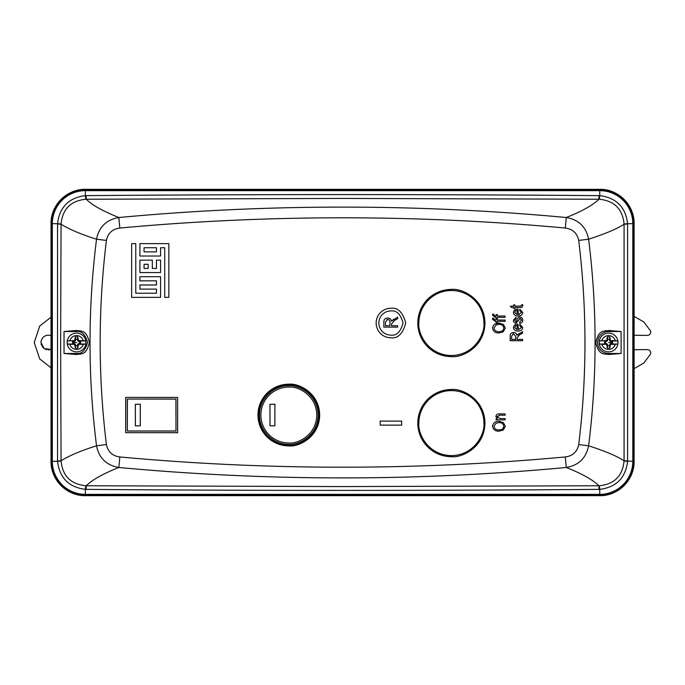 <?xml version="1.0" encoding="UTF-8"?>
<svg xmlns="http://www.w3.org/2000/svg" width="685" height="685" viewBox="0 0 685 685"><rect width="100%" height="100%" fill="white"/><g stroke="black" fill="none" stroke-linecap="round" stroke-linejoin="round"><path stroke-width="1.03" d="M451.389 290.508A32.512 32.512 0 0 0 418.877 323.02C417.567 332.533 427.329 355.087 451.389 355.532C475.45 355.087 485.211 332.533 483.901 323.02A32.512 32.512 0 0 0 451.389 290.508M608.58 335.59A6.91 6.91 0 0 1 615.25 340.71A24.18 2.295 180 0 0 610.515 340.633A24.18 2.423 -155 0 0 610.463 340.608L609.856 337.003A5.643 5.643 0 0 0 607.295 337.003L606.687 340.608A24.18 2.423 155 0 0 606.636 340.633A24.18 2.295 180 0 0 601.901 340.71A6.91 6.91 0 0 1 608.58 335.59M611.491 341.49L612.536 341.507L610.515 340.633M615.25 340.71L617.81 340.976L617.938 342.5L617.81 344.024L615.25 344.29A6.91 6.91 0 0 1 601.901 344.29A24.18 2.295 0 0 0 606.636 344.367A24.18 2.423 25 0 0 606.687 344.392L607.295 347.997A5.643 5.643 0 0 0 609.856 347.997L610.463 344.392A24.18 2.423 -25 0 0 610.515 344.367L612.536 343.493L612.536 341.507M611.542 341.695A3.074 3.074 -97.6 0 1 611.654 342.5A3.074 3.074 -82.4 0 1 611.542 343.305L612.536 343.493M609.856 347.997L609.385 345.471A3.074 3.074 0 0 1 607.766 345.471L607.158 343.921L604.615 343.493L606.636 344.367M599.169 342.5A9.402 9.402 0 0 0 608.58 351.902A9.402 9.402 0 0 0 617.981 342.5A9.402 9.402 0 0 0 608.58 333.098A9.402 9.402 0 0 0 599.169 342.5A9.402 9.402 0 0 1 608.58 333.098A9.402 9.402 0 0 1 617.981 342.5M601.901 344.29L599.341 344.024L599.212 342.5L599.341 340.976L601.901 340.71M610.515 344.367A24.18 2.295 0 0 0 615.25 344.29M599.341 344.024L606.764 344.024M610.386 344.024L617.81 344.024M606.636 340.633L599.341 340.976M617.81 340.976L610.386 340.976M606.764 340.976L604.615 341.507L604.615 343.493M605.608 343.305A3.074 3.074 0 0 1 605.608 341.695L604.615 341.507M611.542 343.305L609.992 343.921L609.385 345.471M606.687 344.392L607.158 343.921M611.44 341.695L609.992 341.079L609.385 339.529A3.074 3.074 0 0 0 607.766 339.529L607.158 341.079L605.711 341.695M607.21 345.497L607.775 345.368M607.295 347.997L607.766 345.471M609.941 345.497L609.376 345.368M610.463 344.392L609.992 343.921M607.295 337.003L607.766 339.529M609.385 339.529L609.856 337.003M609.376 339.632L609.941 339.503M607.21 339.503L607.775 339.632M609.992 341.079L610.463 340.608M606.687 340.608L607.158 341.079M76.557 335.59A6.91 6.91 0 0 1 83.236 340.71A24.18 2.295 180 0 0 78.492 340.633A24.18 2.423 -155 0 0 78.45 340.608L77.842 337.003A5.643 5.643 0 0 0 75.281 337.003L74.665 340.608A24.18 2.423 155 0 0 74.622 340.633A24.18 2.295 180 0 0 69.887 340.71A6.91 6.91 0 0 1 76.557 335.59M79.469 341.49L80.522 341.507L78.492 340.633M83.236 340.71L85.796 340.976L85.916 342.5L85.796 344.024L83.236 344.29A6.91 6.91 0 0 1 69.887 344.29A24.18 2.295 0 0 0 74.622 344.367A24.18 2.423 25 0 0 74.665 344.392L75.281 347.997A5.643 5.643 0 0 0 77.842 347.997L78.45 344.392A24.18 2.423 -25 0 0 78.492 344.367L80.522 343.493L80.522 341.507M79.528 341.695A3.074 3.074 -97.6 0 1 79.631 342.5A3.074 3.074 -82.4 0 1 79.528 343.305L80.522 343.493M77.842 347.997L77.362 345.471A3.074 3.074 0 0 1 75.752 345.471L75.136 343.921L72.601 343.493L74.622 344.367M67.156 342.5A9.402 9.402 0 0 0 76.557 351.902A9.402 9.402 0 0 0 85.959 342.5A9.402 9.402 0 0 0 76.557 333.098A9.402 9.402 0 0 0 67.156 342.5A9.402 9.402 0 0 1 76.557 333.098A9.402 9.402 0 0 1 85.959 342.5M69.887 344.29L67.327 344.024L67.198 342.5L67.327 340.976L69.887 340.71M78.492 344.367A24.18 2.295 0 0 0 83.236 344.29M67.327 344.024L74.742 344.024M78.373 344.024L85.796 344.024M74.622 340.633L67.327 340.976M85.796 340.976L78.373 340.976M74.742 340.976L72.601 341.507L72.601 343.493M73.586 343.305A3.074 3.074 0 0 1 73.586 341.695L72.601 341.507M79.528 343.305L77.979 343.921L77.362 345.471M74.665 344.392L75.136 343.921M79.426 341.695L77.979 341.079L77.362 339.529A3.074 3.074 0 0 0 75.752 339.529L75.136 341.079L73.689 341.695M75.187 345.497L75.761 345.368M75.281 347.997L75.752 345.471M77.927 345.497L77.362 345.368M78.45 344.392L77.979 343.921M75.281 337.003L75.752 339.529M77.362 339.529L77.842 337.003M77.362 339.632L77.927 339.503M75.187 339.503L75.761 339.632M77.979 341.079L78.45 340.608M74.665 340.608L75.136 341.079M51.024 349.384L44.174 348.605L40.954 342.5C41.425 338.048 43.891 335.582 48.344 335.111L51.024 335.616M634.113 335.29L647.539 335.376C649.474 335.171 650.544 334.092 650.75 332.156L650.442 330.778L643.84 321.967L634.113 316.393M634.113 368.607L643.84 363.033L650.442 354.222L650.75 352.843C650.544 350.908 649.474 349.829 647.539 349.624L634.113 349.71M604.17 495.383A34.259 34.259 0 0 0 633.831 465.723M633.831 219.277A34.259 34.259 0 0 0 604.17 189.617M80.967 189.617A34.259 34.259 0 0 0 51.306 219.277M51.306 465.723A34.259 34.259 0 0 0 80.958 495.383M51.024 317.198L39.687 326.094L34.25 342.5L39.687 358.906L51.024 367.802M49.774 349.752L48.352 349.889M46.888 349.744L45.544 349.341M44.225 348.639L42.222 346.627M41.52 345.317L41.1 343.973M260.882 415.05A27.948 27.948 0 0 0 288.83 442.989C296.999 444.111 316.393 435.728 316.77 415.05C316.393 394.363 296.999 385.98 288.83 387.102A27.948 27.948 0 0 0 260.882 415.05M259.538 415.05C259.161 430.702 273.118 444.711 288.83 444.334C297.393 445.515 317.72 436.722 318.114 415.05C317.72 393.37 297.393 384.585 288.83 385.758C273.144 385.364 259.144 399.423 259.538 415.05M634.113 461.322L634.113 223.678C634.558 205.346 618.195 188.889 599.769 189.334L85.368 189.334C67.027 188.889 50.57 205.252 51.024 223.678L51.024 461.322C50.57 479.654 66.942 496.111 85.368 495.666L599.769 495.666C618.101 496.111 634.558 479.748 634.113 461.322L633.565 461.322L633.565 223.678A33.805 33.805 0 0 0 599.769 189.873L599.769 189.334M621.098 353.477L621.098 331.523L608.58 331.523A10.977 10.977 0 0 0 597.603 342.5A10.977 10.977 0 0 0 608.58 353.477L621.098 353.477L608.58 354.522L608.58 353.477M64.03 331.523L64.03 353.477L76.557 353.477C81.746 354.102 85.402 350.437 87.534 342.5C85.402 334.563 81.746 330.898 76.557 331.523L64.03 331.523L76.557 330.478C80.119 331.489 86.533 328.8 89.298 342.603C86.387 356.174 80.145 353.52 76.557 354.522L64.03 353.477M599.769 495.666L599.769 495.127A33.805 33.805 0 0 0 633.565 461.322L632.803 461.322L632.803 223.678L627.588 223.678C625.636 207.144 616.363 197.794 599.769 195.636L599.769 190.644A33.034 33.034 0 0 1 632.803 223.678L634.113 223.678M624.069 224.064A26.869 0.882 -1.1 0 1 627.588 223.678L627.588 224.021A26.869 0.488 179.4 0 0 624.069 224.235L624.069 460.765C617.091 456.176 605.266 451.184 588.603 445.789C597.234 376.99 597.234 308.13 588.603 239.211C605.266 233.816 617.091 228.824 624.069 224.235L624.069 224.064C622.605 209.011 614.325 200.739 599.229 199.241A26.869 1.156 91.5 0 0 599.769 195.636L599.05 195.627L598.87 199.241L342.568 198.427L86.267 199.241L86.087 195.627C257.072 194.257 428.056 194.257 599.05 195.627M627.588 460.979L632.803 461.322A33.034 33.034 0 0 1 599.769 494.356L599.769 489.364C616.329 487.24 625.602 477.89 627.588 461.322A26.869 0.882 -178.9 0 1 624.069 460.937L624.069 460.765A26.869 0.488 0.6 0 0 627.588 460.979L627.588 224.021M85.368 495.666L85.368 494.356A33.034 33.034 0 0 1 52.334 461.322L57.549 461.322C59.501 477.856 68.774 487.206 85.368 489.364A26.869 1.156 -88.5 0 1 85.908 485.759L342.568 486.573L598.87 485.759L599.05 489.373C428.065 490.743 257.072 490.743 86.087 489.373L86.267 485.759C92.201 479.842 103.067 473.755 118.847 467.487C106.415 465.295 98.974 458.06 96.534 445.789C87.86 377.024 87.86 308.164 96.534 239.211C79.272 233.791 67.986 228.576 61.068 224.235L60.622 342.5L61.068 460.765C67.986 456.424 79.28 451.201 96.534 445.789L106.415 444.574C107.93 451.826 112.4 455.953 119.824 456.955C268.323 470.612 416.814 470.612 565.305 456.955C572.72 455.97 577.19 451.843 578.714 444.574L588.603 445.789C586.137 458.077 578.705 465.312 566.281 467.487C582.07 473.755 592.936 479.842 598.87 485.759L599.229 485.759C614.308 484.278 622.588 476.006 624.069 460.937M61.068 460.937A26.869 0.882 178.9 0 1 57.549 461.322L57.54 460.979A26.869 0.488 -0.6 0 0 61.068 460.765L61.068 460.937C62.523 475.989 70.803 484.261 85.908 485.759M61.068 224.064L61.068 224.235A26.869 0.488 -179.4 0 0 57.54 224.021L57.549 223.678C59.535 207.11 68.808 197.76 85.368 195.636A26.869 1.156 -91.5 0 0 85.908 199.241C70.829 200.722 62.549 208.994 61.068 224.064A26.869 0.882 1.1 0 0 57.549 223.678L52.334 223.678L52.334 461.322L51.563 461.322A33.805 33.805 0 0 0 85.368 495.127L599.769 495.127L599.769 494.356L85.368 494.356L85.368 489.364L86.087 489.373M608.58 331.523L608.58 330.478L621.098 331.523M608.58 330.478C605.018 331.506 598.596 328.757 595.839 342.654C598.801 356.183 604.975 353.52 608.58 354.522M599.05 489.373L599.769 489.364A26.869 1.156 88.5 0 0 599.229 485.759M599.229 199.241L598.87 199.241C592.927 205.157 582.07 211.245 566.281 217.513C578.722 219.705 586.163 226.941 588.603 239.211L578.714 240.426C587.045 308.533 587.045 376.579 578.714 444.574M119.824 228.045L118.847 217.513C267.998 203.642 417.139 203.642 566.281 217.513L565.305 228.045C416.814 214.388 268.323 214.388 119.824 228.045C112.408 229.03 107.939 233.157 106.415 240.426L96.534 239.211C98.991 226.923 106.432 219.688 118.847 217.513C103.058 211.245 92.201 205.157 86.267 199.241L85.908 199.241M565.305 456.955L566.281 467.487C416.112 481.384 269.025 481.384 118.847 467.487L119.824 456.955M513.562 304.885L514.846 304.885L514.846 306.178L521.157 306.067L521.465 304.885L522.758 304.722L522.758 305.681C522.535 307.137 521.619 307.736 520.009 307.471L514.846 307.471L514.846 308.438L513.562 308.438L513.562 307.471L511.301 307.471L510.334 306.178L513.562 306.178L513.562 304.885M518.151 316.016C515.471 316.153 513.887 314.972 513.399 312.488C513.878 310.091 515.411 308.952 517.997 309.072L518.399 314.723L521.465 312.497L519.692 310.536L519.846 309.243L522.758 312.497C522.33 314.963 520.797 316.136 518.151 316.016M522.595 331.668L522.595 333.133L519.932 334.563L517.106 337.765L517.106 339.409L522.595 339.409L522.595 340.702L510.171 340.702L510.171 336.138C510.119 333.809 511.258 332.585 513.596 332.473C515.514 332.525 516.661 333.492 517.029 335.376L522.595 331.668M451.389 456.698A33.591 33.591 0 0 1 417.799 423.107A33.591 33.591 0 0 1 451.389 389.525C461.21 388.172 484.518 398.25 484.971 423.107C484.518 447.964 461.21 458.042 451.389 456.698M451.389 289.43C461.21 288.085 484.518 298.163 484.971 323.02C484.518 347.877 461.21 357.955 451.389 356.602A33.591 33.591 0 0 1 417.799 323.02A33.591 33.591 0 0 1 451.389 289.43M288.83 445.901A30.851 30.851 0 0 1 257.98 415.05A30.851 30.851 0 0 1 288.83 384.199C297.855 382.958 319.261 392.214 319.681 415.05C319.261 437.886 297.855 447.142 288.83 445.901M177.638 397.403L177.638 432.697L125.68 432.697L125.68 397.403L177.638 397.403L177.586 432.646L125.68 432.697M401.684 425.128L380.184 425.128L380.184 421.095L401.684 421.095L401.684 425.128M390.929 337.799A14.779 14.779 0 0 1 376.151 323.02A14.779 14.779 0 0 1 390.929 308.241C397.916 307.402 402.849 312.326 405.708 323.02C402.849 333.715 397.916 338.638 390.929 337.799C397.916 338.638 402.849 333.715 405.708 323.02C402.849 312.326 397.916 307.402 390.929 308.241M160.59 256.019L139.911 256.019L139.911 243.62L168.852 243.62L168.852 297.367L164.717 297.367L164.717 247.747L160.59 247.747L160.59 256.019M156.454 268.426L156.454 260.154L160.59 260.154L160.59 272.561L139.911 272.561L139.911 260.154L152.318 260.154L152.318 268.426L156.454 268.426M139.911 289.104L139.911 284.969L156.454 284.969L156.454 280.833L139.911 280.833L139.911 276.697L160.59 276.697L160.59 297.367L131.64 297.367L131.64 243.62L135.776 243.62L135.776 293.231L156.454 293.231L156.454 289.104L139.911 289.104M499.082 431.173C495.383 431.319 493.209 429.675 492.541 426.241C493.191 422.876 495.315 421.232 498.928 421.326L503.389 422.594L505.29 426.25L503.338 429.915L499.082 431.173L497.327 431.045M505.128 413.911L505.128 415.196L499.639 415.196L497.224 416.685L500.196 418.586L505.128 418.586L505.128 419.879L496.094 419.879L496.094 418.749L497.387 418.749L495.931 416.411C496.282 414.493 497.507 413.654 499.596 413.911L505.128 413.911M518.151 331.018C515.471 331.155 513.887 329.973 513.399 327.49C513.878 325.092 515.411 323.954 517.997 324.074L518.399 329.733L521.465 327.498L519.692 325.538L519.846 324.245L522.758 327.507C522.33 329.964 520.797 331.138 518.151 331.018L518.374 331.018M514.692 320.203L515.796 321.822L517.064 319.972C517.278 318.234 518.202 317.292 519.838 317.146C521.713 317.283 522.689 318.302 522.758 320.195C522.664 322.018 521.687 323.046 519.846 323.277L519.692 321.984L521.465 320.109L520.061 318.439L515.976 323.115C514.281 322.943 513.425 321.993 513.399 320.255L515.976 317.309L516.139 318.602L514.692 320.203M499.082 332.961C495.383 333.107 493.209 331.471 492.541 328.029C493.191 324.664 495.315 323.029 498.928 323.123L503.389 324.382L505.29 328.038L503.338 331.703L499.082 332.961L497.327 332.833M495.255 320.058L496.094 320.058L496.094 318.602L497.387 318.602L497.387 320.058L505.128 320.058L505.128 321.342L497.387 321.342L497.387 322.472L496.094 322.472L496.094 321.342L495.161 321.342L492.541 319.296L492.703 318.123L493.834 318.294L493.834 319.022L495.255 320.058L493.834 319.022M495.255 316.025L496.094 316.025L496.094 314.569L497.387 314.569L497.387 316.025L505.128 316.025L505.128 317.309L497.387 317.309L497.387 318.439L496.094 318.439L496.094 317.309L495.161 317.309L492.541 315.263L492.703 314.09L493.834 314.261L493.834 314.989L495.255 316.025L493.834 314.989M520.198 306.178L521.465 305.45M516.25 309.26L517.997 309.072M513.656 313.781L513.399 312.488M519.846 309.243L522.758 312.497M521.465 312.497L521.268 311.649M518.399 314.723L519.239 314.629M519.196 333.484L517.029 335.376L516.764 334.417M512.722 332.55L513.596 332.473M519.932 334.563L517.106 337.765M451.389 389.568C461.202 388.224 484.475 398.285 484.929 423.107C484.475 447.93 461.202 458 451.389 456.647A33.539 33.539 0 0 1 417.85 423.107A33.539 33.539 0 0 1 451.389 389.568M451.389 356.56A33.539 33.539 0 0 1 417.85 323.02A33.539 33.539 0 0 1 451.389 289.481C461.202 288.128 484.475 298.198 484.929 323.02C484.475 347.843 461.202 357.904 451.389 356.56M288.83 384.687C297.71 383.463 318.773 392.573 319.193 415.05C318.773 437.518 297.71 446.629 288.83 445.413A30.363 30.363 0 0 1 258.468 415.05A30.363 30.363 0 0 1 288.83 384.687M125.68 397.403L177.586 397.446M125.732 432.646L125.732 397.446M503.338 429.915L502.567 430.385M498.928 421.326L499.87 421.369M495.991 416.994L496.12 415.427M497.284 416.249L497.387 417.456M499.639 415.196L498.997 415.221M513.656 328.783L513.399 327.49M518.399 329.733L521.465 327.498M516.541 321.419L515.796 321.822M515.103 322.986L515.976 323.115M518.742 319.946L518.468 320.828M520.497 318.499L519.247 318.731M521.465 320.109L521.422 319.621M522.646 319.253L522.646 321.128M519.401 317.172L519.838 317.146M495.495 323.774L499.87 323.157M503.518 331.566L502.567 332.174M515.771 310.699L515.206 311.136M514.692 312.48L517.106 314.646L514.692 312.48L515.471 310.887L517.106 310.373L517.106 314.646M512.919 333.852L513.604 333.766L515.659 336.378L515.659 339.409L511.626 339.409L511.626 336.044L513.604 333.766L515.659 336.378M127.341 399.064L175.976 399.064L175.976 431.036L127.341 431.036L127.341 399.064L175.925 399.107L175.976 431.036M493.996 426.233L496.086 423.159L498.894 422.619C501.668 422.474 503.321 423.69 503.835 426.258C503.355 428.75 501.771 429.957 499.1 429.88C496.231 430.077 494.536 428.861 493.996 426.233L494.005 426.01M515.771 325.709L514.692 327.49L517.106 329.648L514.692 327.49L515.471 325.889L517.106 325.375L517.106 329.648M493.996 328.021L496.086 324.947L498.894 324.407C501.668 324.27 503.321 325.486 503.835 328.046C503.355 330.547 501.771 331.754 499.1 331.668C496.231 331.865 494.536 330.649 493.996 328.021L494.005 327.807M127.341 431.036L127.393 399.107M175.925 430.985L127.393 430.985M390.929 335.111C396.649 335.796 400.682 331.771 403.02 323.02C400.682 314.269 396.649 310.245 390.929 310.93A12.09 12.09 0 0 0 378.839 323.02A12.09 12.09 0 0 0 390.929 335.111M156.454 251.883L156.454 247.747L144.047 247.747L144.047 251.883L156.454 251.883M144.047 264.29L148.183 264.29L148.183 268.426L144.047 268.426L144.047 264.29M496.086 423.159L498.894 422.619M503.835 426.258C503.355 428.75 501.771 429.957 499.1 429.88M496.086 324.947L498.894 324.407M503.835 328.046C503.355 330.547 501.771 331.754 499.1 331.668M274.899 425.839L269.976 425.839L269.976 404.253L274.899 404.253L274.899 425.839L270.01 425.805L269.976 404.253M140.288 425.839L135.356 425.839L135.356 404.253L140.288 404.253L140.288 425.839L135.39 425.813L135.356 404.253M397.651 317.104L397.651 318.731L394.697 320.323L391.555 323.877L391.555 325.709L397.651 325.709L397.651 327.139L383.848 327.139L383.848 322.07C383.788 319.484 385.056 318.123 387.65 317.994C389.782 318.054 391.058 319.124 391.469 321.222L397.651 317.104M274.899 404.253L274.865 425.805M270.01 404.287L274.865 404.287M140.288 404.253L140.254 425.813M135.39 404.287L140.254 404.287M393.875 319.124L391.469 321.222C391.058 319.124 389.782 318.054 387.65 317.994C385.056 318.123 383.788 319.484 383.848 322.07M394.697 320.323L391.555 323.877M386.905 319.535L387.659 319.433C389.303 319.647 390.056 320.614 389.945 322.344L389.945 325.709L385.458 325.709L385.458 321.967L387.659 319.433M418.877 423.107C417.567 432.62 427.329 455.174 451.389 455.619C475.45 455.174 485.211 432.62 483.901 423.107A32.512 32.512 0 0 0 451.389 390.596A32.512 32.512 0 0 0 418.877 423.107M611.654 342.5L608.58 342.5M76.557 342.5L73.483 342.5M51.024 461.322L51.563 461.322L51.563 223.678L52.334 223.678A33.034 33.034 0 0 1 85.368 190.644L85.368 189.873A33.805 33.805 0 0 0 51.563 223.678L51.024 223.678M85.368 189.334L85.368 189.873L599.769 189.873L599.769 190.644L85.368 190.644L85.368 195.636L86.087 195.627M57.54 224.021L57.54 460.979M76.557 353.477L76.557 354.522M76.557 330.478L76.557 331.523M106.415 444.574C98.083 376.579 98.083 308.533 106.415 240.426M565.305 228.045C572.728 229.047 577.198 233.174 578.714 240.426"/></g></svg>
